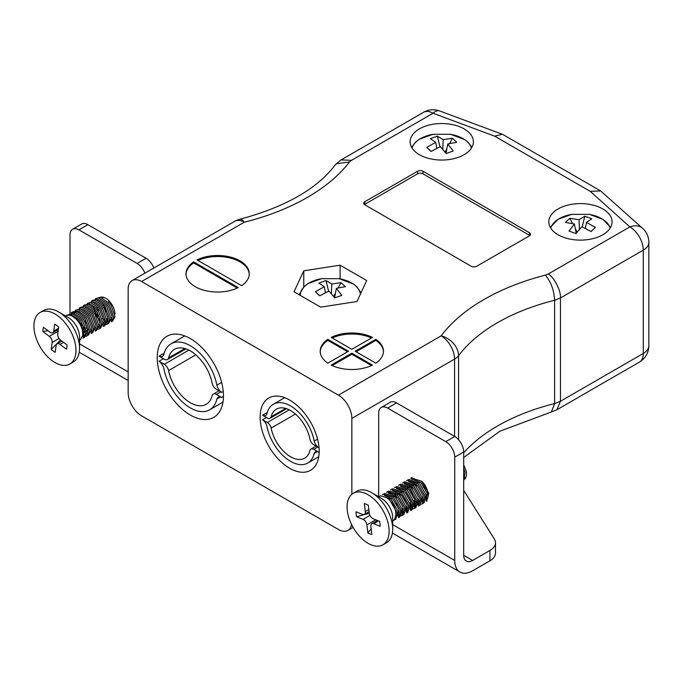 <?xml version="1.0" encoding="UTF-8"?>
<svg xmlns="http://www.w3.org/2000/svg" width="683" height="683" viewBox="0 0 683 683"><rect width="100%" height="100%" fill="white"/><g stroke="black" fill="none" stroke-linecap="round" stroke-linejoin="round"><path stroke-width="1.02" d="M529.436 235.806A3.799 2.194 0 0 0 530.554 234.252A3.799 2.194 0 0 0 529.436 232.698L422.965 171.228A3.799 2.194 0 0 0 417.603 171.228L364.816 201.707A3.799 2.194 0 0 0 363.697 203.261A3.799 2.194 0 0 0 364.816 204.806L471.279 266.276A3.799 2.194 0 0 0 476.649 266.276L529.436 235.806M372.466 337.402A31.631 18.262 0 0 0 331.212 337.402L351.839 349.312L372.466 337.402M241.611 285.682A31.631 18.262 0 0 0 249.261 273.772A31.631 18.262 0 0 0 230.828 257.167A31.631 18.262 0 0 0 197.003 259.924L241.611 285.682M141.577 281.516A18.979 10.962 -120 0 0 132.092 280.576L234.824 221.266A18.979 18.979 0 0 1 239.699 219.286A18.979 6.173 75.9 0 1 244.318 222.206L141.577 281.516L338.418 395.158L441.15 335.848A18.979 14.215 36.9 0 1 458.566 355.706L458.566 439.69M238.256 287.611L193.648 261.862A31.631 18.262 0 0 0 185.998 273.772A31.631 18.262 0 0 0 204.439 290.369A31.631 18.262 0 0 0 238.256 287.611M355.194 351.25L375.821 363.16A31.631 18.262 0 0 0 383.47 351.25A31.631 18.262 0 0 0 375.821 339.34L355.194 351.25M351.839 353.188L331.212 365.098A31.631 18.262 0 0 0 372.466 365.098L351.839 353.188L351.839 354.221L332.194 365.567M327.857 339.34A31.631 18.262 0 0 0 320.207 351.25A31.631 18.262 0 0 0 327.857 363.16L348.484 351.25L327.857 339.34L327.857 340.373L347.587 351.771M419.388 154.7A31.631 18.262 0 0 0 453.862 158.661A31.631 18.262 0 0 0 473.387 141.791A31.631 18.262 0 0 0 441.756 123.529A31.631 18.262 0 0 0 410.124 141.791A31.631 18.262 0 0 0 419.388 154.7M558.071 234.773A31.631 18.262 0 0 0 592.545 238.726A31.631 18.262 0 0 0 612.07 221.855A31.631 18.262 0 0 0 580.439 203.594A31.631 18.262 0 0 0 548.808 221.855A31.631 18.262 0 0 0 558.071 234.773M303.764 270.81L340.1 265.183L366.703 280.542L356.97 301.527L320.626 307.145L294.023 291.786L303.764 270.81L303.764 286.886M132.092 280.576A18.979 10.962 -120 0 0 128.165 289.268L128.165 392.58A18.979 10.962 -120 0 0 141.577 415.827L338.418 529.47A18.979 10.962 -120 0 0 347.912 530.409A18.979 10.962 -120 0 0 351.591 524.553M289.66 468.256A41.757 24.11 -120 0 0 310.534 470.322A41.757 24.11 -120 0 0 310.534 422.103A41.757 24.11 -120 0 0 268.778 398.001A41.757 24.11 -120 0 0 262.374 431.46A41.757 24.11 -120 0 0 289.66 468.256M190.344 415.051A46.82 27.03 -120 0 0 213.753 417.364A46.82 27.03 -120 0 0 213.753 363.305A46.82 27.03 -120 0 0 166.934 336.275A46.82 27.03 -120 0 0 159.762 373.789A46.82 27.03 -120 0 0 190.344 415.051M454.571 436.394L454.571 359.087A18.979 10.962 60 0 0 441.15 335.848A204.029 117.8 180 0 1 545.367 275.138C550.985 281.891 554.058 290.266 554.605 300.264A185.05 106.838 0 0 0 458.566 355.706A18.979 10.954 180 0 1 454.571 359.087L351.839 418.406L351.839 494.261M351.839 418.406A18.979 10.962 -120 0 0 338.418 395.158M545.367 275.138L548.304 273.985C554.323 277.486 561.008 290.668 560.461 297.959L554.605 300.264L554.605 403.576L551.377 411.977L500.016 431.144L463.68 457.473M463.68 452.778A185.05 106.838 180 0 1 554.605 403.576L560.461 401.271L643.292 353.452A18.979 10.954 0 0 0 648.85 345.7L648.85 242.388A18.979 10.954 180 0 1 643.292 250.14L560.461 297.959L560.461 401.271L556.901 409.749L551.377 411.977M249.252 274.284A31.631 18.262 0 0 0 230.999 258.251A31.631 18.262 0 0 0 197.985 260.488M237.283 288.081L193.648 262.895L193.648 261.862M193.648 262.895A31.631 18.262 0 0 0 186.015 274.284M383.462 351.771A31.631 18.262 0 0 0 375.821 340.373L356.091 351.771M375.821 340.373L375.821 339.34M351.839 354.221L371.484 365.567M327.857 340.373A31.631 18.262 0 0 0 320.216 351.771M371.484 337.974A31.631 18.262 0 0 0 332.194 337.974M340.1 278.86L340.1 265.183M529.82 235.541A3.799 2.194 0 0 0 529.436 235.285L422.965 173.815A3.799 2.194 0 0 0 417.603 173.815L364.816 204.294A3.799 2.194 0 0 0 364.432 204.55M590.189 191.325L600.69 190.967L642.541 228.25A18.979 13.028 -48.1 0 0 629.871 226.893L590.189 191.325L494.637 136.156L502.355 134.278L503.115 134.636L600.69 190.967M239.699 219.286C284.999 207.137 316.75 189.131 334.952 165.269L336.429 163.707L349.465 162.033A204.029 117.8 180 0 1 244.318 222.206A18.979 10.962 60 0 0 234.824 221.266M336.429 163.707L341.082 159.916L351.472 160.343L349.465 162.033M463.68 490.36L494.33 538.981A18.979 10.954 180 0 1 495.474 542.729A18.979 10.954 180 0 1 489.916 550.481L472.627 560.461L463.68 555.296A12.653 7.308 120 0 0 466.301 561.085A12.653 7.308 120 0 0 472.627 560.461M495.474 542.729L495.474 553.059A18.979 10.954 180 0 1 489.916 560.811L472.627 570.792A25.305 14.608 120 0 1 459.975 572.047A25.305 14.608 120 0 1 454.733 560.461L454.733 457.149A12.653 7.308 -120 0 0 445.786 441.653L454.733 436.48A12.653 7.308 60 0 1 463.68 451.984L463.68 555.296M412.455 478.459A12.968 7.487 -120 0 0 411.584 479.125M409.783 484.998A12.968 7.487 -120 0 0 409.937 486.518M425.851 500.639A12.968 7.487 -120 0 0 421.659 481.139M387.628 408.075A12.653 7.308 -120 0 0 381.302 407.444L390.249 402.278A12.653 7.308 60 0 1 396.575 402.91L387.628 408.075L445.786 441.653M381.302 407.444A12.653 7.308 -120 0 0 378.681 413.241L378.681 496.746M114.966 313.984A12.968 7.487 -120 0 0 105.797 298.309A12.968 7.487 -120 0 0 100.222 297.267M97.114 307.307A12.968 7.487 -120 0 0 98.335 310.748M107.018 320.096A12.968 7.487 -120 0 0 107.905 320.421M144.898 273.183A12.653 7.308 -120 0 0 137.112 263.442L146.051 258.268A12.653 7.308 60 0 1 153.846 268.018M78.955 229.864A12.653 7.308 -120 0 0 72.629 229.232L81.576 224.067A12.653 7.308 60 0 1 87.902 224.698L78.955 229.864L137.112 263.442M72.629 229.232A12.653 7.308 -120 0 0 70.008 235.029L70.008 313.651M396.575 402.91L454.733 436.48M87.902 224.698L146.051 258.268M72.569 316.366L79.868 321.966L83.941 333.022L82.549 336.685M73.072 313.676L74.413 313.608L83.889 319.644L87.962 330.692L86.579 334.354M85.213 335.199L82.814 335.251M77.102 311.354L78.434 311.286L87.919 317.322L91.992 328.369L90.6 332.032M87.45 333.031L86.835 332.92M85.537 332.484L82.327 330.248M81.123 309.032L82.464 308.964L91.94 314.991L96.013 326.047L94.63 329.71M91.479 330.7L90.865 330.598M87.945 329.232L86.271 327.84M85.153 306.701L86.493 306.633L95.97 312.669L100.042 323.725L98.659 327.379M89.183 304.379L90.515 304.311L100 310.347L104.072 321.394L102.681 325.057M101.315 325.902L98.915 325.953M93.204 302.057L94.544 301.988L104.021 308.016L108.093 319.072L106.71 322.735M103.56 323.733L102.945 323.622M97.234 299.735L98.565 299.658L108.051 305.694L112.123 316.75L110.731 320.412M107.581 321.403L106.966 321.3M105.669 320.856L102.373 318.543M101.255 297.404L104.636 297.72M108.998 302.134L108.64 300.477M69.615 315.281L71.937 314.504M85.255 335.02L82.66 336.249M73.798 312.865L75.967 312.182M83.915 333.304L82.763 332.664M87.945 330.982L86.792 330.341M85.008 328.95L80.918 323.469M79.117 311.977L79.313 311.38M85.998 322.957L84.948 321.147M109.417 321.07L108.503 321.838L110.014 320.967M105.609 322.205L104.047 321.684M98.079 315.981L97.029 314.171M112.533 319.507L111.116 319.96M108.076 319.354L106.924 318.713M106.13 311.337L103.372 304.977M67.147 315.076L70.58 314.308L81.046 321.044L85.512 333.381L83.13 338.111L84.479 337.334L86.852 332.758L82.523 320.438L72.082 313.54L67.147 315.076M87.151 335.788L88.508 335.003L90.882 330.435L86.553 318.116L76.112 311.217L72.518 311.977L71.169 312.754L74.609 311.986L85.076 318.722L89.541 331.059L87.151 335.788L85.657 336.284M75.198 310.432L78.63 309.664L89.097 316.4L93.571 328.736L91.18 333.466L92.529 332.681L94.903 328.113L90.583 315.794L80.133 308.895L75.198 310.432M80.577 307.324L79.228 308.101L82.66 307.341L93.127 314.078L97.592 326.406L95.21 331.135L96.559 330.359L98.933 325.782L94.604 313.463L84.163 306.565L80.568 307.324M99.231 328.813L100.58 328.036L102.962 323.46L98.634 311.141L88.184 304.242L84.598 305.002L83.249 305.779L86.681 305.011L97.148 311.747L101.622 324.084L99.231 328.813L97.737 329.308M87.279 303.457L90.711 302.689L101.178 309.425L105.643 321.761L103.261 326.491L104.61 325.706L106.983 321.138L102.655 308.818L92.214 301.92L87.279 303.457M88.559 304.516L89.533 302.723M107.282 324.16L108.64 323.383L111.013 318.816L106.685 306.496L96.235 299.598L92.649 300.349L91.3 301.135L94.741 300.366L105.208 307.102L109.673 319.431L107.282 324.16L105.788 324.664M95.33 298.812L98.762 298.044L109.229 304.772L113.694 317.108L111.312 321.838L112.661 321.061L115.034 316.528L110.714 304.166L100.264 297.267L95.33 298.804M93.306 306.573L96.457 316.169L99.735 320.412M81.294 326.918L85.46 331.298M79.552 340.177L80.449 339.656L82.822 335.122L82.523 331.272A13.967 8.068 -120 0 0 75.702 318.654A13.967 8.068 -120 0 0 65.858 315.828L65.577 315.981M40.075 312.498L43.652 310.432A29.736 17.169 60 0 1 58.525 311.909L68.368 317.586A15.82 9.135 60 0 1 79.552 336.958L79.552 348.321A29.736 17.169 60 0 1 79.322 351.779A29.736 17.169 60 0 1 73.388 361.939L69.811 364.005A29.736 17.169 60 0 1 45.479 354.468A29.736 17.169 60 0 1 34.15 322.658A29.736 17.169 60 0 1 40.075 312.498A29.736 17.169 60 0 1 69.811 329.667A29.736 17.169 60 0 1 69.811 364.005M58.525 311.909A29.736 17.169 60 0 1 79.552 348.321M67.019 344.958A17.084 9.861 60 0 1 66.422 349.209L60.002 344.394A4.807 2.775 -120 0 0 57.09 343.822A4.807 2.775 -120 0 0 56.134 345.461L55.178 352.334A17.084 9.861 60 0 1 51.191 349.346L52.156 342.482A4.807 2.775 -120 0 0 49.296 336.369L42.867 331.545A17.084 9.861 60 0 1 43.464 327.294L49.885 332.109A4.807 2.775 -120 0 0 52.796 332.681A4.807 2.775 -120 0 0 53.752 331.042L54.717 324.177A17.084 9.861 60 0 1 58.695 327.157L57.739 334.03A4.807 2.775 -120 0 0 60.599 340.143L67.019 344.958M47.998 330.692L42.867 331.545M60.522 340.083L51.191 349.346M384.418 495.525L392.725 498.803L399.051 509.595L397.907 516.203M388.439 493.203L396.755 496.481L403.081 507.264L401.937 513.881M392.469 490.881L400.784 494.15L407.102 504.942L405.958 511.55M404.592 512.395L402.185 512.446M396.49 488.55L404.806 491.828L411.132 502.62L409.988 509.228M396.183 497.958L395.577 493.596M400.52 486.228L408.835 489.506L415.162 500.298L414.009 506.906M412.643 507.751L410.235 507.802M400.212 495.636L399.743 493.288M404.549 483.905L412.856 487.184L419.183 497.967L418.039 504.583M416.673 505.429L414.265 505.471M411.337 504.08L409.68 502.714M408.571 481.583L416.886 484.853L423.212 495.645L422.068 502.253M416.98 502.697L413.702 500.383M407.794 488.635L407.657 486.62M412.6 479.253L420.916 482.531L427.234 493.322L426.09 499.93M412.293 488.661L411.823 486.313M411.789 482.77L411.943 481.891M416.314 486.339L415.845 483.991M463.68 473.865L463.68 475.701M400.614 514.538L399.7 515.306L401.211 514.436M388.14 493.152L391.342 491.7M397.421 504.976L396.268 502.978M407.316 508.169L406.154 507.52M416.715 505.241L415.802 506.009L417.313 505.138M412.899 506.376L410.184 505.198M405.471 500.323L404.319 498.325M402.526 486.842L402.722 486.262M404.242 483.854L405.258 483.086M415.366 503.516L414.205 502.867M419.396 501.194L418.235 500.545M412.37 493.681L410.688 489.182M410.261 486.766L410.176 485.212M414.282 484.443L414.197 482.89M425.603 488.704L424.45 486.706M392.699 520.975L392.973 520.813A13.967 8.068 -120 0 0 395.192 509.885A13.967 8.068 -120 0 0 386.399 497.557L389.626 499.896L396.592 511.934L394.45 519.959L395.807 519.182L397.976 511.336L391.128 499.256L380.696 495.738L378.732 496.78M382.506 494.594L383.24 494.244L393.647 497.574L400.622 509.612L398.471 517.637L399.828 516.852L402.005 509.014L395.158 496.934L384.717 493.416L382.497 494.603M387.876 491.495L386.527 492.272L387.27 491.922L397.677 495.252L404.643 507.281L402.492 515.315L401.006 515.81M390.548 489.95L391.291 489.591L401.706 492.921L408.673 504.959L406.53 512.984L407.879 512.207L410.056 504.361L403.209 492.281L392.776 488.763L390.548 489.95M394.586 487.619L395.32 487.269L405.728 490.599L412.694 502.637L410.56 510.662L411.909 509.885L414.086 502.039L407.23 489.959L396.797 486.441L394.578 487.628M395.892 497.659L395.218 493.792M414.581 508.34L415.938 507.554L418.107 499.717L411.26 487.636L400.827 484.119L398.599 485.306L399.342 484.947L409.757 488.277L416.724 500.315L414.581 508.34L413.087 508.844M402.637 482.975L403.371 482.625L413.778 485.955L420.754 497.984L418.602 506.018L419.96 505.232L422.137 497.386L415.281 485.314L404.848 481.788L402.629 482.975M408.007 479.876L406.658 480.653L407.401 480.294L417.808 483.624L424.775 495.662L422.623 503.695L421.138 504.191M412.028 477.554L410.679 478.331L411.422 477.972L421.838 481.302L428.804 493.339L426.653 501.365M463.68 468.171L465.038 472.414L463.894 479.62M463.68 464.816L466.318 471.287L466.515 473.635A13.967 8.068 60 0 1 463.68 479.995M421.428 483.018L427.157 492.955M409.348 489.984L415.085 499.93M422.632 503.687L423.989 502.91L426.158 495.064L419.311 482.983L408.878 479.466L408.016 479.867M405.326 492.315L411.055 502.253M401.297 494.637L407.025 504.575M402.5 515.306L403.858 514.53L406.035 506.684L399.179 494.612L388.747 491.094L387.884 491.487M353.222 493.297L356.808 491.231A29.736 17.169 60 0 1 371.672 492.699L381.515 498.385A15.82 9.135 60 0 1 392.699 517.757L392.699 529.12A29.736 17.169 60 0 1 386.544 542.729L382.958 544.795A29.736 17.169 60 0 1 353.222 527.635A29.736 17.169 60 0 1 353.222 493.297A29.736 17.169 60 0 1 374.677 499.794A29.736 17.169 60 0 1 388.892 527.464A29.736 17.169 60 0 1 382.958 544.795M466.318 471.287A13.967 8.068 60 0 1 466.515 473.635M371.672 492.699A29.736 17.169 60 0 1 392.469 525.398A29.736 17.169 60 0 1 392.699 529.12M356.611 516.749A17.084 9.861 60 0 1 356.014 511.806L362.442 514.41A4.807 2.775 -120 0 0 364.346 514.401A4.807 2.775 -120 0 0 365.303 511.601L364.338 503.627A17.084 9.861 60 0 1 368.325 505.232L369.281 513.206A4.807 2.775 -120 0 0 373.149 518.747L379.577 521.342A17.084 9.861 60 0 1 380.166 526.286L373.746 523.682A4.807 2.775 -120 0 0 371.842 523.69A4.807 2.775 -120 0 0 370.886 526.499L371.842 534.473A17.084 9.861 60 0 1 367.864 532.86L366.899 524.885A4.807 2.775 -120 0 0 363.04 519.353L356.611 516.749L369.298 513.3M371.168 528.838L367.864 532.86M463.68 478.467A12.653 7.308 -120 0 0 465.021 477.408M271.151 428.07A5.635 3.253 -120 0 0 267.309 422.495L262.588 419.772A6.907 3.987 60 0 1 266.916 426.201A34.372 19.841 -120 0 0 283.957 456.492A34.372 19.841 -120 0 0 307.734 463.048A34.372 19.841 -120 0 0 314.18 453.486A6.907 3.987 60 0 1 315.384 451.907A6.907 3.987 60 0 1 318.509 452.069L319.183 451.668L318.509 452.069L313.796 449.329A5.635 3.253 -120 0 0 310.97 449.055A5.635 3.253 -120 0 0 309.954 450.473A28.293 16.332 60 0 1 304.695 458.148A28.293 16.332 60 0 1 285.221 452.829A28.293 16.332 60 0 1 271.151 428.07L295.423 414.052M262.588 419.772L266.524 417.501M314.18 453.486L317.356 451.659M168.573 370.57A6.326 3.654 -120 0 0 164.27 364.312L159.028 361.29A7.752 4.474 60 0 1 163.826 368.47A38.564 22.266 -120 0 0 182.942 402.458A38.564 22.266 -120 0 0 209.621 409.817A38.564 22.266 -120 0 0 216.861 399.085A7.752 4.474 60 0 1 218.201 397.31A7.752 4.474 60 0 1 221.659 397.463L216.417 394.424A6.326 3.654 -120 0 0 213.258 394.108A6.326 3.654 -120 0 0 212.114 395.705A31.742 18.33 60 0 1 206.215 404.31A31.742 18.33 60 0 1 184.359 398.351A31.742 18.33 60 0 1 168.573 370.57L195.808 354.844M223.443 396.422L221.659 397.446L223.443 396.439M220.421 397.028L216.861 399.085M159.028 361.29L163.442 358.746M262.588 415.23L267.309 417.953A5.635 3.253 -120 0 0 270.126 418.235A5.635 3.253 -120 0 0 271.151 416.818A28.293 16.332 60 0 1 276.402 409.143A28.293 16.332 60 0 1 295.884 414.453A28.293 16.332 60 0 1 309.954 439.22A5.635 3.253 -120 0 0 313.796 444.795L318.509 447.502A6.907 3.987 60 0 1 314.18 441.09A34.372 19.841 -120 0 0 297.148 410.799A34.372 19.841 -120 0 0 273.362 404.234A34.372 19.841 -120 0 0 266.916 413.796A6.907 3.987 60 0 1 265.721 415.384A6.907 3.987 60 0 1 262.588 415.221L267.266 412.523M271.151 416.818L285.682 408.425M318.509 447.519L318.995 447.237L318.509 447.502M314.18 441.09L317.561 439.135M212.114 383.078A6.326 3.654 -120 0 0 216.417 389.327L221.659 392.358A7.752 4.474 60 0 1 216.861 385.169A38.564 22.266 -120 0 0 197.737 351.19A38.564 22.266 -120 0 0 171.057 343.831A38.564 22.266 -120 0 0 163.826 354.554A7.752 4.474 60 0 1 162.486 356.338A7.752 4.474 60 0 1 159.028 356.176L164.27 359.224A6.326 3.654 -120 0 0 167.429 359.531A6.326 3.654 -120 0 0 168.573 357.943A31.742 18.33 60 0 1 174.472 349.329A31.742 18.33 60 0 1 196.32 355.297A31.742 18.33 60 0 1 212.114 383.078M184.88 348.526L168.573 357.943M159.028 356.176L164.193 353.196M221.634 382.412L216.861 385.169M223.23 391.427L221.659 392.341L223.23 391.444M412.062 148.091A30.095 17.374 180 0 1 432.945 134.312A30.095 17.374 180 0 1 432.954 134.303L419.456 139.187L415.546 142.132L411.593 147.297M432.954 134.303L450.567 134.312A30.095 17.374 180 0 1 450.575 134.312A30.095 17.374 180 0 1 471.449 148.091M435.72 142.312L430.316 138.692L437.368 136.182L443.182 139.648L452.402 138.231L456.756 142.303L447.792 143.959L453.205 150.986L446.144 153.504L440.33 146.614L431.11 151.447L426.755 147.374L435.72 142.312L436.838 148.245M437.368 136.182L439.98 146.768M426.755 147.374L431.195 151.395M447.792 143.959L445.956 153.248M445.034 152.061L446.87 148.629M449.61 143.481L452.402 138.231M443.182 139.648L442.789 149.329M300.272 295.397A30.095 17.374 180 0 1 321.548 278.681A30.095 17.374 180 0 1 321.556 278.681L308.059 283.565L304.157 286.51L299.094 294.714M339.169 278.681A30.095 17.374 180 0 1 339.178 278.681A30.095 17.374 180 0 1 360.393 294.142M324.331 286.689L318.918 283.069L325.979 280.559L331.793 284.026L341.013 282.608L345.367 286.681L336.403 288.337L341.807 295.363L334.755 297.882L328.941 290.992L319.721 295.824L315.367 291.752L324.331 286.689L325.45 292.623M325.979 280.559L328.591 291.146M315.367 291.752L319.798 295.773M336.403 288.337L334.559 297.626M333.646 296.439L335.473 293.007M338.213 287.859L341.013 282.608M331.793 284.026L331.392 293.707M550.746 228.156A30.095 17.374 180 0 1 571.62 214.377L558.224 219.2L550.276 227.362M589.224 214.368A30.095 17.374 180 0 1 589.25 214.377A30.095 17.374 180 0 1 610.124 228.156M574.403 224.024L565.439 222.376L569.793 218.304L579.013 219.713L584.827 216.246L591.879 218.765L586.475 222.376L595.439 227.439L591.085 231.52L581.865 226.688L576.042 233.569L568.99 231.05L574.403 224.024L576.239 233.313M569.793 218.304L572.585 223.546M575.325 228.694L577.161 232.135M591 231.469L595.439 227.439M586.475 222.376L585.357 228.31M582.215 226.833L584.827 216.246M579.013 219.713L579.406 229.394M548.304 273.985L629.871 226.893A18.979 10.962 60 0 1 643.292 250.14L643.292 353.452A18.979 10.962 60 0 1 639.356 362.135A18.979 18.979 0 0 0 648.85 345.7M494.637 136.156L433.031 113.25L351.472 160.343M529.436 235.285L529.436 232.698M364.816 204.294L364.816 201.707M417.603 173.815L417.603 171.228M422.965 173.815L422.965 171.228M439.647 110.953A18.979 18.979 0 0 0 423.545 112.311A18.979 10.962 -120 0 1 433.031 113.25A18.979 8.392 -69.6 0 1 439.647 110.953L502.355 134.278M392.699 524.646L454.733 560.461M79.552 343.848L128.165 371.919M489.916 550.481L489.916 560.811M463.68 451.984L454.733 457.149M60.002 344.394L63.545 342.354M58.542 328.275L53.752 331.042M58.123 331.272L49.296 336.369M52.156 342.482L59.045 338.495M369.93 515.366L363.04 519.353M366.899 524.885L375.735 519.789M373.746 523.682L378.527 520.924M368.846 509.552L365.303 511.601M313.796 449.329L317.723 447.066M267.309 422.495L289.242 409.834M188.875 350.114L164.27 364.312M220.831 391.88L216.417 394.424M347.912 530.409L353.102 527.413M422.982 487.064L424.211 486.347M556.901 409.749L639.356 362.135M648.85 242.388A18.979 18.979 0 0 0 642.541 228.25M341.082 159.916L423.545 112.311M392.401 533.03L459.975 572.047M79.254 352.24L128.165 380.474M71.28 314.317L69.768 315.187M85.862 334.909L84.35 335.78M52.796 332.681L58.371 329.462M57.09 343.822L61.846 341.082M390.659 491.512L389.148 492.383M371.842 523.69L377.426 520.472M364.346 514.401L369.093 511.652M310.97 449.055L316.075 446.11M307.734 463.048L318.765 456.688M218.978 390.804L213.258 394.108M222.974 402.108L209.621 409.817M270.126 418.235L286.612 408.716M273.362 404.234L284.7 397.694M185.921 348.859L167.429 359.531M184.76 335.916L171.057 343.831M450.567 134.303L464.79 139.656L468.179 142.337L471.919 147.297M321.556 278.681L339.178 278.681L353.401 284.034L356.791 286.715L361.025 292.785M589.711 214.462L602.807 219.303L610.593 227.362M571.62 214.377L589.25 214.377"/></g></svg>
